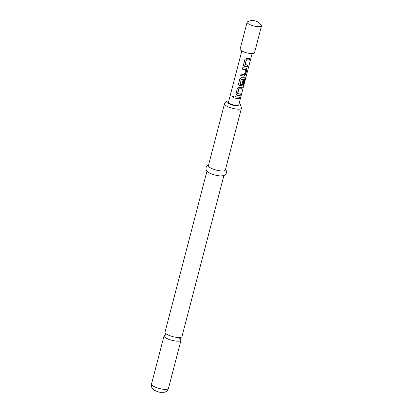 <?xml version="1.0" encoding="UTF-8"?>
<svg xmlns="http://www.w3.org/2000/svg" width="413" height="413" viewBox="0 0 413 413"><rect width="100%" height="100%" fill="white"/><g stroke="black" fill="none" stroke-linecap="round" stroke-linejoin="round"><path stroke-width="0.62" d="M223.898 175.577L181.952 336.61A8.756 2.308 -165.4 0 1 179.34 337.54A8.756 2.308 -165.4 0 1 176.676 337.38A8.756 2.308 -165.4 0 1 166.837 334.282A8.756 2.308 -165.4 0 1 165.009 332.197L206.954 171.163M228.559 101.897A5.384 1.42 14.6 0 0 228.544 101.918A5.384 1.42 14.6 0 0 230.242 103.766A5.384 1.42 14.6 0 0 235.601 105.3A5.384 1.42 14.6 0 0 238.838 104.597A5.384 1.42 14.6 0 0 238.828 104.572M165.381 335.072A8.756 2.308 14.6 0 0 164.054 335.872A8.756 2.308 14.6 0 0 175.716 341.05A8.756 2.308 14.6 0 0 180.992 340.286A8.756 2.308 14.6 0 0 180.228 338.939M228.817 100.911A7.16 1.884 14.6 0 0 226.866 101.402A7.16 1.884 14.6 0 0 229.127 103.864A7.16 1.884 14.6 0 0 236.246 105.904A7.16 1.884 14.6 0 0 240.552 104.969A7.16 1.884 14.6 0 0 239.086 103.586M240.552 104.969L241.419 107.876A8.756 2.308 -165.4 0 1 241.435 108.252A8.756 2.308 -165.4 0 1 236.159 109.022A8.756 2.308 -165.4 0 1 224.491 103.839A8.756 2.308 -165.4 0 1 224.693 103.513L226.866 101.402M224.491 103.839L208.395 165.649A8.756 2.308 14.6 0 0 220.057 170.827A8.756 2.308 14.6 0 0 225.333 170.063L241.435 108.252M208.539 165.086L207.336 165.685L205.948 167.668L206.211 170.079L207.13 171.343L209.53 173.021A8.756 2.308 14.6 0 0 218.766 175.783A8.756 2.308 14.6 0 0 220.743 175.943L223.66 175.649L225.08 174.993L226.484 173.016L226.236 170.61L225.483 169.5M232.473 96.492L233.061 95.873L234.181 97.143L233.763 97.68L232.473 96.492L233.216 95.857M247.686 64.887L247.299 66.374L245.477 66.307L244.537 66.157L243.608 64.469L244.961 59.271M249.375 58.403L248.993 59.885L246.298 59.787L245.043 64.593L248.084 65.078L247.697 66.565L244.63 66.323C243.799 66.044 243.438 65.471 243.551 64.604L244.909 59.4L246.706 58.347L249.772 58.589L249.385 60.076L246.396 59.952L245.224 64.872M246.406 68.336L246.499 69.446L245.146 74.645L243.825 76.044L242.963 75.966L240.727 75.517L241.115 74.03M245.694 69.838L242.364 69.157L242.751 67.67L246.194 68.259L246.897 69.632L245.544 74.836L244.114 76.235L240.676 75.646L241.063 74.159L244.439 74.645L245.694 69.838L242.421 69.028L242.808 67.541M243.742 80.045L242.632 84.304L241.311 85.703L239.509 85.476L238.575 83.787L239.927 78.584M244.93 79.446L241.223 79.265L240.149 84.35L241.884 84.464L242.983 80.241L244.135 80.23L243.025 84.489L241.6 85.894L239.597 85.636C238.766 85.362 238.404 84.789 238.518 83.916L239.876 78.718L241.677 77.665L245.565 77.799M240.139 93.865L239.752 95.346L237.929 95.279L236.995 95.129L236.06 93.441L237.413 88.243M241.832 87.375L241.445 88.862L238.75 88.759L237.501 93.565L240.536 94.05L240.149 95.537L237.083 95.295C236.251 95.016 235.89 94.443 236.004 93.575L237.361 88.372L239.158 87.319L242.224 87.561L241.837 89.048L238.848 88.924L237.676 93.844M239.313 97.034L238.926 98.516L237.108 98.449L234.873 98L235.26 96.513M247.124 22.219L240.118 49.106A7.429 1.957 14.6 0 0 250.02 53.499A7.429 1.957 14.6 0 0 254.496 52.849L261.496 25.962A7.429 1.957 14.6 0 0 261.352 25.363A10.609 10.609 0 0 0 247.547 21.765A7.429 1.957 14.6 0 0 247.124 22.219A7.429 1.957 14.6 0 0 247.635 23.242A7.429 1.957 14.6 0 0 257.02 26.613A7.429 1.957 14.6 0 0 261.496 25.962M246.194 68.259L246.628 68.434L246.262 68.228M245.441 77.763L245.503 78.868L243.876 85.109L243.407 85.408L244.919 79.441L241.321 79.43L240.149 84.35M244.94 79.528L244.46 79.265M237.687 97.148L239.71 97.22L239.323 98.707L234.816 98.129L235.204 96.642L237.687 97.148M238.926 98.516L239.323 98.707M233.81 97.649L232.782 96.451M239.752 95.346L240.149 95.537M241.445 88.862L241.837 89.048M243.371 84.964L243.876 85.109M244.976 77.592L244.816 79.404M244.997 78.723L245.503 78.868M241.311 85.703L241.6 85.894M242.632 84.304L243.025 84.489M243.825 76.044L244.114 76.235M245.146 74.645L245.544 74.836M246.499 69.446L246.897 69.632M247.299 66.374L247.697 66.565M248.993 59.885L249.385 60.076M168.442 388.468C167.41 391.514 165.009 392.174 164.41 392.257L160.822 392.35C159.532 392.35 157.43 391.669 154.519 390.316L152.433 388.519C151.432 387.157 151.122 385.67 151.504 384.054A8.756 2.308 14.6 0 0 163.166 389.237A8.756 2.308 14.6 0 0 168.442 388.468L180.992 340.286M180.718 337.349L180.192 338.113L180.28 339.037L179.748 338.577M165.727 333.446L165.814 334.37L165.288 335.134L165.974 334.989M151.504 384.054L164.054 335.872M238.704 105.047L252.095 53.638M228.441 102.372L241.827 50.964M245.673 69.756L245.394 69.565"/></g></svg>
